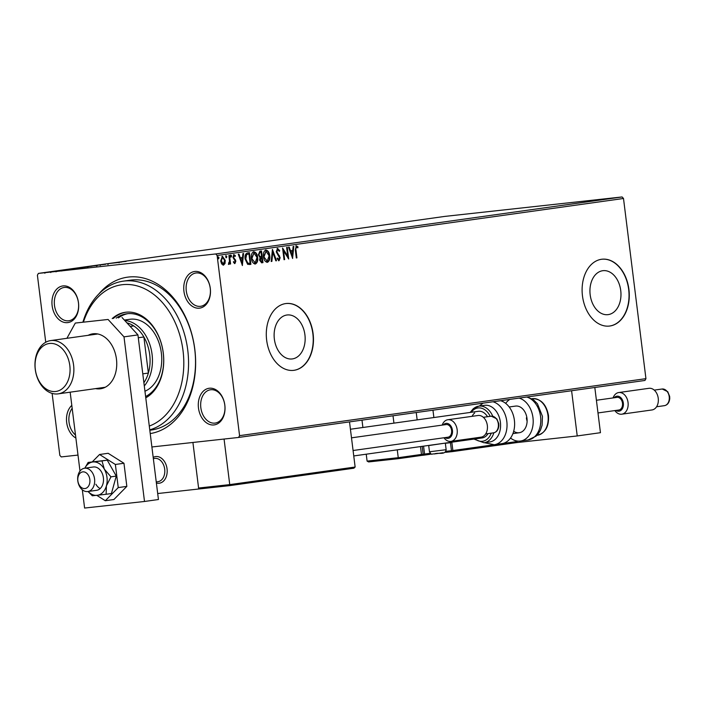 <?xml version="1.0" encoding="UTF-8"?>
<svg xmlns="http://www.w3.org/2000/svg" width="705" height="705" viewBox="0 0 705 705"><rect width="100%" height="100%" fill="white"/><g stroke="black" fill="none" stroke-linecap="round" stroke-linejoin="round"><path stroke-width="1.06" d="M98.735 294.073A79.022 56.638 82 0 1 156.193 283.243A79.022 56.638 82 0 1 194.8 349.248A79.022 56.638 82 0 1 150.227 433.575M149.812 430.244L151.311 430.032A75.664 54.232 -98 0 0 194.721 349.187A75.664 54.232 -98 0 0 130.293 280.176L123.331 281.154A75.664 54.232 82 0 1 187.759 350.165A75.664 54.232 82 0 1 149.76 429.856M198.475 408.036A18.497 13.254 82 0 1 209.367 388.235A18.497 13.254 82 0 1 224.833 405.146A18.497 13.254 82 0 1 213.941 424.939A18.497 13.254 82 0 1 198.475 408.036M224.798 405.111A16.814 12.047 -98 0 0 210.478 389.777A16.814 12.047 -98 0 0 200.837 407.737A16.814 12.047 -98 0 0 215.148 423.079A16.814 12.047 -98 0 0 224.798 405.111M75.876 438.043A18.497 13.254 82 0 1 66.675 422.498A18.497 13.254 82 0 1 71.813 405.384M72.174 408.318A16.814 12.047 -98 0 0 69.037 422.207A16.814 12.047 -98 0 0 75.505 435.038M52.135 305.723A18.497 13.254 82 0 1 63.027 285.922A18.497 13.254 82 0 1 78.493 302.833A18.497 13.254 82 0 1 67.592 322.626A18.497 13.254 82 0 1 52.135 305.723M78.449 302.798A16.814 12.047 -98 0 0 64.137 287.464A16.814 12.047 -98 0 0 54.488 305.432A16.814 12.047 -98 0 0 68.808 320.766A16.814 12.047 -98 0 0 78.449 302.798M183.926 291.253A18.497 13.254 82 0 1 194.827 271.46A18.497 13.254 82 0 1 210.293 288.363A18.497 13.254 82 0 1 199.392 308.164A18.497 13.254 82 0 1 183.926 291.253M210.249 288.336A16.814 12.047 -98 0 0 195.937 272.994A16.814 12.047 -98 0 0 186.287 290.962A16.814 12.047 -98 0 0 200.608 306.296A16.814 12.047 -98 0 0 210.249 288.336M620.735 290.522A22.128 15.422 83.7 0 0 603.039 270.676A22.128 15.422 83.7 0 0 590.173 294.813A22.128 15.422 83.7 0 0 607.869 314.659A22.128 15.422 83.7 0 0 620.735 290.522M304.921 334.822A22.128 15.422 83.7 0 0 287.226 314.968A22.128 15.422 83.7 0 0 274.36 339.105A22.128 15.422 83.7 0 0 292.055 358.96A22.128 15.422 83.7 0 0 304.921 334.822M313.099 333.685A33.628 23.441 83.7 0 0 286.212 303.511A33.628 23.441 83.7 0 0 266.657 340.198A33.628 23.441 83.7 0 0 293.553 370.363A33.628 23.441 83.7 0 0 313.099 333.685M293.43 370.381A33.628 23.441 83.7 0 0 312.861 333.703A33.628 23.441 83.7 0 0 286.098 303.529M628.913 289.385A33.628 23.441 83.7 0 0 602.026 259.22A33.628 23.441 83.7 0 0 582.471 295.897A33.628 23.441 83.7 0 0 609.358 326.071A33.628 23.441 83.7 0 0 628.913 289.385M609.243 326.08A33.628 23.441 83.7 0 0 628.675 289.411A33.628 23.441 83.7 0 0 601.903 259.228M51.606 271.777L50.927 271.874M45.446 272.553L44.591 272.641M51.782 271.566L57.907 270.896L51.782 271.584M56.567 270.949L56.118 270.993M78.59 268.067L68.491 269.248M83.772 267.08L92.152 266.164L83.772 267.107M82.608 267.318L82.15 267.362M94.708 265.547L105.697 264.26L94.708 265.547M108.878 263.555L117.894 262.551L108.878 263.555M119.251 262.128L126.124 261.396L118.378 262.216L121.216 261.872L118.986 262.172L119.066 262.833M117.841 262.304L118.387 262.26M623.502 198.484L217.122 255.483L215.721 253.95L38.387 273.408L444.767 216.409L622.092 196.951L623.502 198.484L645.939 378.656L644.952 380.453L238.572 437.452L151.892 446.97M215.721 253.95L622.092 196.951M121.85 261.996L110.755 263.3L121.85 261.996M99.652 264.895L100.198 264.842M107.927 263.952L108.42 263.882M95.431 265.574L87.922 266.49L95.431 265.591M97.766 265.353L96.788 265.521M86.909 266.657L87.931 266.578M83.34 267.265L75.832 268.191L83.34 267.265M85.684 267.054L84.697 267.213M74.818 268.349L75.84 268.279M71.628 269.037L60.533 270.341L71.628 269.037M77.999 455.077L61.247 456.919L59.837 455.377L52.117 393.399M45.746 342.251L37.4 275.206L38.387 273.408M225.027 263.467L223.52 265.115L221.661 263.952L220.674 261L222.419 256.285L225.256 260.356L225.027 263.467L223.036 265.168M229.522 255.439L230.588 263.978L229.962 264.067L229.804 262.806L228.896 264.366L228.561 263.194L229.522 261.344L228.896 255.527L229.522 255.439M234.941 263.52L233.575 262.471L233.857 261.687L234.765 262.471L235.232 261.238L232.941 257.316L233.945 254.672L235.382 255.642L235.118 256.488L234.148 255.704L233.558 257.184L235.849 261.114L234.941 263.52M248.944 252.716L250.398 264.384L247.667 264.349L245.129 259.043C244.617 255.686 245.419 253.641 247.534 252.919L249.429 252.654L250.883 264.331L249.385 264.534M261.634 262.815L259.581 260.163L260.039 257.572L258.382 254.769L259.889 251.183L261.511 250.954L262.965 262.63L261.714 262.806M272.456 249.42L276.51 260.735L275.831 260.832L272.756 252.249L271.883 261.379L271.196 261.476L272.456 249.42M286.627 247.437L287.252 247.349L288.706 259.026L283.551 250.883L284.644 259.59L284.018 259.678L282.564 248.001L287.711 256.118L286.627 247.437M295.968 250.099L296.937 257.871L296.312 257.959L295.325 250.072L296.303 245.772L298.012 246.9L297.801 247.843L296.461 246.97L295.492 250.152L296.452 257.924L296.937 257.871M217.122 255.483L239.568 435.655L645.939 378.656M292.663 258.471L288.504 247.173L289.182 247.076L290.478 250.698L292.76 250.381L293.13 246.521L293.818 246.424L292.557 258.479M277.567 248.398L279.718 250.698L279.277 251.359L277.761 249.588L276.871 251.729L280.167 257.748L279.057 260.683L277.241 258.92L277.638 258.136L278.916 259.484L279.55 257.889L276.245 251.8L277.567 248.398M269.733 255.695C270.2 259.017 269.425 261.22 267.415 262.313C265.177 261.899 263.873 259.995 263.494 256.62C263.036 253.298 263.82 251.103 265.838 250.046C268.05 250.478 269.354 252.364 269.733 255.695L269.257 255.739C269.715 259.07 268.949 261.273 266.939 262.366M257.651 257.387C258.109 260.709 257.334 262.921 255.333 264.005C253.095 263.591 251.782 261.696 251.403 258.321C250.945 254.99 251.729 252.795 253.756 251.738C255.968 252.179 257.263 254.056 257.651 257.387L257.166 257.44C257.633 260.762 256.858 262.974 254.857 264.058M242.441 265.512L238.272 254.214L238.96 254.117L240.255 257.748L242.538 257.422L242.908 253.562L243.586 253.465L242.335 265.521M231.601 255.986L231.205 257.034L230.561 256.135L230.967 255.087L231.601 255.986L230.729 257.087M226.816 256.664L226.411 257.704L225.767 256.805L226.173 255.756L226.816 256.664L225.935 257.757M218.999 257.757L218.594 258.805L217.96 257.907L218.356 256.858L218.999 257.757L218.118 258.858M238.572 437.452L239.568 435.655M295.827 245.825L298.012 246.9M297.528 246.953L297.413 247.481M295.492 250.152L296.461 246.97M288.706 247.138L290.002 250.751L290.478 250.698M293.333 246.494L292.267 257.669M292.645 251.614L290.416 251.914L291.782 255.712L292.267 255.659L292.645 251.614L290.901 251.861L292.267 255.659M290.416 251.914L290.901 251.861M286.768 247.411L288.133 258.321M284.644 259.59L284.159 259.643L283.075 250.936L283.551 250.883M282.652 248.733L287.711 256.118M277.091 248.451L279.718 250.698M276.871 251.729L277.761 249.588M276.395 251.782L277.224 252.848M276.748 252.901L279.629 256.021M279.145 256.074L280.167 257.748M279.691 257.801L278.581 260.735M277.162 258.189L278.916 259.484M272.271 250.293L276.034 260.788L276.51 260.735M271.883 261.379L271.399 261.432L272.271 252.302L272.756 252.249M265.362 250.099C267.574 250.531 268.869 252.416 269.257 255.739M263.635 256.594L267.239 261.123L269.107 255.783L266.014 251.236L263.635 256.594L267.169 261.123M266.014 251.236L264.119 256.541M261.035 251.024L262.489 262.683L262.965 262.63M262.489 262.683L261.537 262.815M260.779 256.682L259.766 256.682L261.581 256.585L261.035 252.24L260.559 252.293L259.845 252.39L258.532 254.734L259.766 256.682L260.912 256.664M261.722 257.783L260.929 257.88L259.731 260.11L261.062 261.67L262.189 261.52L261.722 257.783L260.207 260.057L261.546 261.617M261.52 261.617L261.062 261.67M259.731 260.11L260.207 260.057M260.929 257.88L261.405 257.827M258.532 254.734L260.251 256.629L261.264 256.629M259.845 252.39L259.008 254.681M261.035 252.24L260.321 252.337M253.271 251.791C255.483 252.231 256.787 254.108 257.166 257.44M251.553 258.286L255.157 262.815L257.025 257.475L253.923 252.936L251.553 258.286L255.087 262.824M253.923 252.936L252.029 258.233M250.398 264.384L250.883 264.331M248.953 253.932L246.16 254.611L245.278 259.008L247.376 263.256L250.108 263.221L248.953 253.932L246.644 254.558L245.754 258.955L247.852 263.203L249.693 263.273M247.376 263.256L247.852 263.203M245.278 259.008L245.754 258.955M246.16 254.611L246.644 254.558M238.484 254.188L239.779 257.801L240.255 257.748M243.11 253.536L242.044 264.71M242.423 258.656L240.194 258.955L241.559 262.754L242.035 262.701L242.423 258.656L240.678 258.902L242.035 262.701M240.194 258.955L240.678 258.902M233.373 261.74L234.765 262.471M233.47 254.725L235.382 255.642M233.558 257.184L234.148 255.704M233.082 257.237L233.804 257.977M233.329 258.03L234.58 258.77M234.104 258.823L235.488 259.828M235.003 259.881L235.849 261.114M235.373 261.167L234.457 263.573M230.482 255.139L231.125 256.038M229.046 255.51L230.103 264.031L230.588 263.978M228.411 264.419L229.804 262.806M225.688 255.809L226.331 256.717M221.934 256.338L225.256 260.356M224.78 260.409L224.551 263.52M222.551 257.334L220.815 260.956L223.388 264.075L224.631 260.436L222.551 257.334L221.299 260.903L223.388 264.075M220.815 260.956L221.299 260.903M217.88 256.911L218.515 257.81M116.087 262.657L119.779 262.225L116.087 262.657M95.898 265.635L88.804 266.393L96.682 265.485L96.761 266.155M88.804 266.393L87.975 266.534L88.055 267.195M90.02 266.437L87.658 266.684L90.02 266.437M86.803 266.781L83.234 267.23L86.812 266.843M77.753 268.067L84.591 267.177L84.679 267.847M83.807 267.31L75.884 268.226L75.973 268.896M76.713 268.094L77.753 268.05M69.707 269.777L69.786 269.072L78.581 268.041M65.865 269.698L69.557 269.266L65.865 269.698M46.072 272.465L45.34 272.491M50.178 271.98L49.403 271.998M149.293 426.058A72.298 51.817 -98 0 0 183.036 350.755A72.298 51.817 -98 0 0 137.651 286.045A72.298 51.817 -98 0 0 83.498 321.903M82.961 321.982A75.664 54.232 82 0 1 123.331 281.154M144.948 391.222A36.986 26.508 -98 0 0 161.357 353.029A36.986 26.508 -98 0 0 129.861 319.286L124.362 320.061M116.202 318.14A42.873 30.729 82 0 1 126.724 313.787A42.873 30.729 82 0 1 163.234 352.897A42.873 30.729 82 0 1 145.609 396.518M145.776 397.832A44.556 31.937 -98 0 0 163.269 352.923A44.556 31.937 -98 0 0 125.331 312.289A44.556 31.937 -98 0 0 112.218 318.581M125.913 312.209A44.556 31.937 -98 0 0 113.338 318.457M127.887 313.654A42.873 30.729 -98 0 0 118.414 317.902M153.188 457.369A13.448 9.641 82 0 1 155.594 456.567A13.448 9.641 82 0 1 167.05 468.834A13.448 9.641 82 0 1 159.33 483.207A13.448 9.641 82 0 1 156.387 482.996A13.448 9.641 82 0 0 157.471 483.225A13.448 9.641 82 0 0 159.33 483.207L159.33 483.207A13.448 9.641 82 0 0 167.147 469.838A13.448 9.641 82 0 0 157.453 456.558A13.448 9.641 82 0 0 155.594 456.567A13.448 9.641 82 0 0 153.188 457.369M157.7 493.535L199.868 488.873M198.713 489.041L192.914 442.467L198.59 488.036L229.742 484.617L224.067 439.048M516.157 442.652L577.228 435.946L571.596 390.746M594.817 387.486L600.448 432.694L577.228 435.946M526.388 417.853A13.448 9.641 -98 0 0 527.12 421.185A13.448 9.641 82 0 1 526.388 417.853M83.842 471.883A8.407 6.028 -98 0 0 77.77 479.444A8.407 6.028 -98 0 0 83.86 488.547A8.407 6.028 -98 0 0 89.932 480.986A8.407 6.028 -98 0 0 83.842 471.883M86.186 491.552A11.773 8.434 82 0 1 77.7 479.938A11.773 8.434 82 0 1 84.538 468.235A11.773 8.434 82 0 1 86.169 468.226A11.773 8.434 82 0 1 94.646 479.841A11.773 8.434 82 0 1 87.808 491.544A11.773 8.434 82 0 1 86.186 491.552M156.254 481.947L157.938 481.709A11.773 8.434 -98 0 0 164.776 470.006A11.773 8.434 -98 0 0 156.29 458.391A11.773 8.434 -98 0 0 154.668 458.4L153.338 458.585M420.488 446.582L421.467 454.434L398.246 457.695L398.343 458.673L368.627 461.934L367.094 461.114L398.246 457.695L397.267 449.834M393.936 423.141L393.02 415.791M417.157 419.88L416.241 412.531M367.094 461.114L366.23 454.187M362.899 427.494L361.991 420.145M515.901 442.696L452.302 451.623L515.928 442.696L517.126 441.03M433.875 417.536L432.958 410.187M368.627 461.934L421.564 455.421L398.343 458.673M423.573 446.15L424.56 454.073L421.467 454.434L421.564 455.421L423.952 455.157A1.005 0.705 83.7 0 0 423.961 455.157A1.005 0.723 82 0 1 423.961 455.157A1.005 1.005 0 0 0 423.978 455.157A1.005 0.705 83.7 0 1 423.141 454.249L422.154 446.344M353.848 468.208L229.848 485.604L353.875 468.199L355.135 467.027L349.513 421.89M229.848 485.595L200.097 488.865L229.848 485.604L229.742 484.617L355.135 467.027M200.132 488.865L198.59 488.036M444.934 443.154L428.693 445.569L429.468 451.782L446.15 449.702C445.111 455.492 438.642 452.134 434.157 453.967C431.046 453.482 432.491 456.02 429.468 451.782M509.177 406.979L515.531 406.089A13.448 9.641 82 0 1 526.979 418.356A13.448 9.641 82 0 1 519.268 432.729A13.448 9.641 82 0 1 513.689 431.257M519.144 398.105A21.855 15.669 82 0 1 532.971 417.695A21.855 15.669 82 0 1 520.431 441.048A21.855 15.669 82 0 1 510.543 438.043M505.679 403.375A21.855 15.669 82 0 1 509.856 399.4M493.844 432.791A18.497 13.254 82 0 1 489.041 440.475A18.497 13.254 82 0 1 483.974 442.766L489.781 441.956A18.497 13.254 -98 0 0 494.848 439.664A18.497 13.254 -98 0 0 499.528 418.065A18.497 13.254 -98 0 0 484.643 405.322L478.836 406.142A18.497 13.254 82 0 1 492.769 416.232M478.492 437.505A13.448 9.641 -98 0 0 482.114 437.937A13.448 9.641 -98 0 0 485.798 436.272A13.448 9.641 -98 0 0 488.019 433.619M487.525 416.717A13.448 9.641 -98 0 0 478.378 411.297L350.429 429.239M492.98 401.771A21.855 15.669 82 0 1 506.551 419.704A21.855 15.669 82 0 1 500.259 442.009A21.855 15.669 82 0 1 494.267 444.723L501.854 443.656A21.855 15.669 -98 0 0 507.847 440.942A21.855 15.669 -98 0 0 514.139 418.638A21.855 15.669 -98 0 0 500.568 400.704M474.685 412.963A13.448 9.641 -98 0 0 472.068 416.338M445.049 437.611A7.57 5.42 -98 0 0 447.975 438.387A7.57 5.42 -98 0 0 452.434 430.288A7.57 5.42 -98 0 0 446.106 423.37A7.57 5.42 -98 0 0 443.278 424.956M442.185 425.115A10.928 7.834 82 0 1 447.842 419.731A10.928 7.834 82 0 1 448.01 419.713A10.928 7.834 82 0 1 457.14 429.583A10.928 7.834 82 0 1 450.883 441.383A10.928 7.834 82 0 1 450.715 441.4A10.928 7.834 82 0 1 443.956 437.77M480.907 437.162A10.928 7.834 -98 0 0 481.074 437.144A10.928 7.834 -98 0 0 487.322 425.353A10.928 7.834 -98 0 0 478.201 415.474A10.928 7.834 -98 0 0 478.034 415.501A10.928 7.834 -98 0 0 477.867 415.527M446.053 424.569A6.389 4.583 82 0 1 446.15 424.551A6.389 4.583 82 0 1 446.256 424.542A6.389 4.583 82 0 1 451.588 430.314A6.389 4.583 82 0 1 447.931 437.206A6.389 4.583 82 0 1 447.834 437.223M615.95 410.425A7.57 5.42 -98 0 0 618.875 411.2A7.57 5.42 -98 0 0 623.335 403.101A7.57 5.42 -98 0 0 617.007 396.184A7.57 5.42 -98 0 0 614.178 397.77M613.077 397.928A10.928 7.834 82 0 1 618.743 392.544A10.928 7.834 82 0 1 618.911 392.526A10.928 7.834 82 0 1 628.032 402.396A10.928 7.834 82 0 1 621.775 414.188A10.928 7.834 82 0 1 621.607 414.214A10.928 7.834 82 0 1 614.857 410.574M651.799 409.975A10.928 7.834 -98 0 0 651.966 409.957A10.928 7.834 -98 0 0 658.223 398.166A10.928 7.834 -98 0 0 649.093 388.288A10.928 7.834 -98 0 0 648.926 388.314A10.928 7.834 -98 0 0 648.767 388.34M616.954 397.382A6.389 4.583 82 0 1 617.051 397.364A6.389 4.583 82 0 1 617.148 397.356A6.389 4.583 82 0 1 622.48 403.128A6.389 4.583 82 0 1 618.823 410.019A6.389 4.583 82 0 1 618.726 410.037M87.808 491.544L96.629 490.31A11.773 8.434 -98 0 0 103.388 477.734A11.773 8.434 -98 0 0 93.36 466.992L84.538 468.235M88.028 491.517L92.302 495.791L106.138 494.275L106.411 485.851L110.976 476.836L104.34 469.169L101.978 460.911L88.143 462.427L84.785 468.199M88.143 462.427L107.266 460.171L116.263 476.087L111.425 493.535L106.138 494.275M110.976 476.836L116.263 476.087M101.978 460.911L107.266 460.171M88.107 491.5A16.814 12.047 -98 0 0 97.078 495.333A16.814 12.047 -98 0 0 106.411 485.851A16.814 12.047 -98 0 0 104.34 469.169A16.814 12.047 -98 0 0 92.919 461.969A16.814 12.047 -98 0 0 84.838 468.19M96.814 495.359L105.309 500.726L113.902 499.519L126.838 486.388L123.957 463.264L108.138 453.289L99.546 454.496L92.311 461.846M105.309 500.726L118.246 487.587L126.838 486.388M118.246 487.587L115.364 464.472L123.957 463.264M115.364 464.472L99.546 454.496M95.889 484.247A11.773 8.434 -98 0 0 100.181 488.565M95.607 388.614A27.742 19.881 -98 0 0 100.533 388.763A27.742 19.881 -98 0 0 116.457 359.127A27.742 19.881 -98 0 0 92.831 333.817A27.742 19.881 -98 0 0 88.134 335.333M82.326 489.799L84.6 508.049L144.507 501.475L124.001 336.858L108.085 319.462L75.303 323.057L66.913 338.303M70.165 392.183L79.991 471.081M108.085 319.462L75.303 323.057M122.018 317.506L137.933 334.901L124.001 336.858M144.507 501.475L158.44 499.519L137.933 334.901M124.732 320.467A36.986 26.508 82 0 1 152.069 354.333A36.986 26.508 82 0 1 144.296 385.97M143.891 382.709A35.312 25.309 -98 0 0 148.367 373.068A35.312 25.309 -98 0 0 149.707 354.624A35.312 25.309 -98 0 0 143.873 336.972A35.312 25.309 -98 0 0 133.774 325.939L130.099 326.336M130.196 326.433L133.774 325.939A35.312 25.309 -98 0 0 126.909 322.846M142.789 373.844L148.367 373.068L143.873 336.972L138.295 337.757M35.312 369.376A24.208 17.352 -98 0 0 55.554 391.504A24.208 17.352 -98 0 0 69.813 365.587A24.208 17.352 -98 0 0 49.57 343.458A24.208 17.352 -98 0 0 35.312 369.376M73.593 365.119A26.905 19.282 82 0 1 58.154 393.866A26.905 19.282 82 0 1 35.25 369.323A26.905 19.282 82 0 1 50.681 340.586A26.905 19.282 82 0 1 73.593 365.119M278.008 254.611L278.493 254.567M247.799 254.082L248.275 254.029M445.833 451.332L451.456 450.724A1.005 0.705 83.7 0 0 452.258 451.623A1.005 0.723 -98 0 0 452.866 450.539L451.87 442.537A2.018 1.41 83.7 0 0 451.808 442.185M450.372 442.387A1.005 0.705 -96.3 0 1 450.451 442.714L451.456 450.724L517.188 441.524M445.789 452.337L452.258 451.623A1.005 0.705 83.7 0 0 452.275 451.623L445.807 452.337A1.005 0.705 83.7 0 1 445.789 452.337L445.789 452.337A1.005 0.705 83.7 0 1 445.243 452.072M430.773 453.764A1.005 0.723 82 0 1 430.244 454.276L430.262 454.276M430.173 453.289L424.56 454.073A1.005 0.723 82 0 1 423.978 455.157L430.244 454.276A1.005 0.723 82 0 1 430.235 454.276L423.996 455.148M423.934 455.157L421.564 455.421M451.87 442.537L445.128 443.295M443.013 452.76L434.192 453.958M527.358 396.95L533.632 399.955L537.466 403.806L542.445 416.329L542.101 425.15L540.488 430.041L538.356 433.645L536.091 436.139L528.019 439.99A21.855 15.669 -98 0 0 540.559 416.629A21.855 15.669 -98 0 0 526.732 397.038M532.24 398.651C540.911 398.686 546.313 404.282 548.464 415.439C549.151 426.393 545.45 433.011 537.377 435.276A18.497 13.254 -98 0 0 547.996 415.518A18.497 13.254 -98 0 0 532.24 398.651L531.773 398.713M490.204 416.338A16.814 12.047 -98 0 0 473.293 410.054A16.814 12.047 -98 0 0 471.213 412.302M474.95 438.942A16.814 12.047 -98 0 0 487.19 439.18A16.814 12.047 -98 0 0 491.226 433.17M473.76 408.433A18.497 13.254 82 0 1 478.836 406.142L473.39 408.592L470.173 412.443M493.359 432.87A8.407 6.028 -98 0 0 493.491 432.852A8.407 6.028 -98 0 0 498.303 423.784A8.407 6.028 -98 0 0 491.288 416.188A8.407 6.028 -98 0 0 491.156 416.206A8.407 6.028 -98 0 0 491.033 416.223M664.26 405.683A8.407 6.028 -98 0 0 664.392 405.666A8.407 6.028 -98 0 0 669.204 396.598A8.407 6.028 -98 0 0 662.18 389.001A8.407 6.028 -98 0 0 662.057 389.019A8.407 6.028 -98 0 0 661.924 389.037M267.204 261.123L266.719 261.176M261.088 256.646L260.612 256.699M255.113 262.815L254.637 262.868M100.145 264.816L100.233 265.477M107.865 263.934L107.953 264.595M86.927 266.798L87.006 267.459M82.485 267.301L82.573 267.962M61.749 270.332L61.837 271.002M56.682 270.905L56.761 271.575M55.862 271.161L55.942 271.822M44.794 272.579L44.873 273.249M50.69 271.874L50.778 272.544M519.268 432.729L512.914 433.619M482.114 437.937L353.76 455.941M445.375 443.498L446.15 449.702M537.377 435.276L536.91 435.346M528.019 439.99L520.431 441.048M494.267 444.723L484.441 442.705M479.303 406.071L483.066 403.163M483.974 442.766L473.91 439.083M483.339 417.298L491.306 416.188L496.84 418.876L498.761 423.59L498.858 425.732C498.391 429.856 496.602 432.227 493.491 432.852L485.674 433.954M478.034 415.501L447.842 419.731M446.15 424.551L351.504 437.831M447.931 437.206L353.082 450.513M481.074 437.144L450.883 441.383M654.24 390.112L662.207 389.001L667.741 391.689L669.653 396.404L669.75 398.545C669.292 402.661 667.503 405.04 664.392 405.666L656.575 406.767M648.926 388.314L618.743 392.544M617.051 397.364L596.404 400.264M618.823 410.019L597.99 412.945M651.966 409.957L621.775 414.188M105.23 387.256L58.154 393.866M97.757 333.976L50.681 340.586"/></g></svg>

